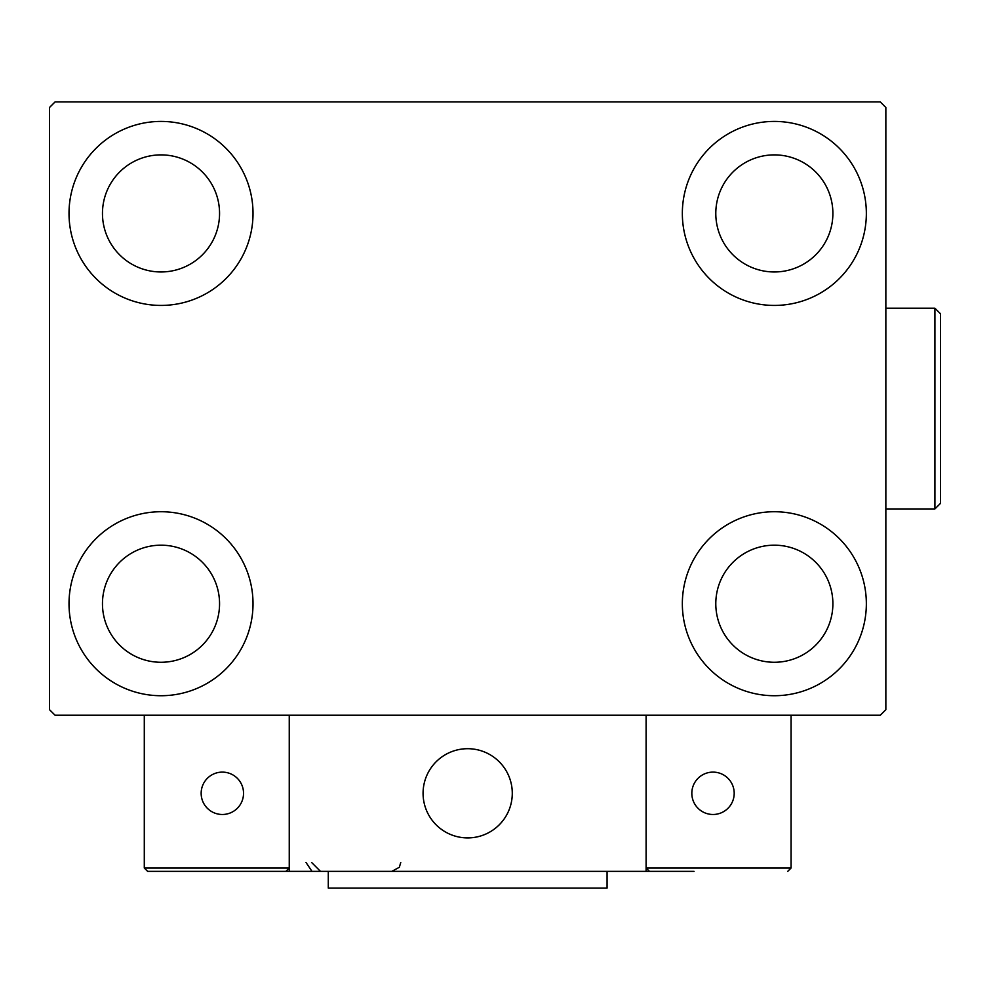 <?xml version="1.0" encoding="UTF-8"?>
<svg xmlns="http://www.w3.org/2000/svg" width="990" height="990" viewBox="0 0 990 990"><rect width="100%" height="100%" fill="white"/><g stroke="black" fill="none" stroke-linecap="round" stroke-linejoin="round"><path stroke-width="1.49" d="M69.015 603.727A91.996 91.996 0 0 1 161.011 511.731A91.996 91.996 0 0 1 253.019 603.727A91.996 91.996 0 0 1 161.011 695.723A91.996 91.996 0 0 1 69.015 603.727M682.345 213.432A91.996 91.996 0 0 1 774.341 121.424A91.996 91.996 0 0 1 866.349 213.432A91.996 91.996 0 0 1 774.341 305.427A91.996 91.996 0 0 1 682.345 213.432M682.345 603.727A91.996 91.996 0 0 1 774.341 511.731A91.996 91.996 0 0 1 866.349 603.727A91.996 91.996 0 0 1 774.341 695.723A91.996 91.996 0 0 1 682.345 603.727M69.015 213.432A91.996 91.996 0 0 1 161.011 121.424A91.996 91.996 0 0 1 253.019 213.432A91.996 91.996 0 0 1 161.011 305.427A91.996 91.996 0 0 1 69.015 213.432M102.465 213.432A58.546 58.546 0 0 1 161.011 154.886A58.546 58.546 0 0 1 219.557 213.432A58.546 58.546 0 0 1 161.011 271.965A58.546 58.546 0 0 1 102.465 213.432M715.795 603.727A58.546 58.546 0 0 1 774.341 545.181A58.546 58.546 0 0 1 832.887 603.727A58.546 58.546 0 0 1 774.341 662.273A58.546 58.546 0 0 1 715.795 603.727M715.795 213.432A58.546 58.546 0 0 1 774.341 154.886A58.546 58.546 0 0 1 832.887 213.432A58.546 58.546 0 0 1 774.341 271.965A58.546 58.546 0 0 1 715.795 213.432M102.465 603.727A58.546 58.546 0 0 1 161.011 545.181A58.546 58.546 0 0 1 219.557 603.727A58.546 58.546 0 0 1 161.011 662.273A58.546 58.546 0 0 1 102.465 603.727M880.283 101.908L55.081 101.908L49.5 107.489L49.5 709.669L55.081 715.238L880.283 715.238L885.852 709.669L885.852 107.489L880.283 101.908M423.077 793.299A44.612 44.612 0 0 1 467.676 748.7A44.612 44.612 0 0 1 512.288 793.299A44.612 44.612 0 0 1 467.676 837.911A44.612 44.612 0 0 1 423.077 793.299M694.052 871.361L289.253 871.361L289.253 715.238L646.099 715.238L646.099 871.361L677.321 871.361M475.25 837.255A44.612 44.612 0 0 0 511.632 785.726A44.612 44.612 0 0 0 460.103 749.343A44.612 44.612 0 0 0 423.72 800.873A44.612 44.612 0 0 0 475.25 837.255M791.072 868.02L791.072 715.238L646.099 715.238L646.099 868.02L791.072 868.02L787.731 871.361L791.072 868.02M649.452 871.361L646.099 868.02L649.452 871.361M289.253 871.361L147.634 871.361L144.292 868.02L144.292 715.238M289.253 868.02L285.912 871.361L289.253 868.02L144.292 868.02L147.634 871.361L239.073 871.361M691.824 793.299A21.186 21.186 0 0 0 713.01 814.485A21.186 21.186 0 0 0 734.196 793.299A21.186 21.186 0 0 0 713.01 772.113A21.186 21.186 0 0 0 691.824 793.299M222.342 814.485A21.186 21.186 0 0 0 243.54 793.299A21.186 21.186 0 0 0 222.342 772.113A21.186 21.186 0 0 0 201.156 793.299A21.186 21.186 0 0 0 222.342 814.485M607.068 871.361L607.068 888.092L328.284 888.092L328.284 871.361M934.919 308.212L940.5 313.793L940.5 503.365L934.919 508.934L934.919 308.212L885.852 308.212M305.984 862.438L311.553 870.705M311.553 862.438L320.475 871.361M400.764 862.438L399.341 867.277L391.854 871.361M934.919 508.934L885.852 508.934"/></g></svg>
